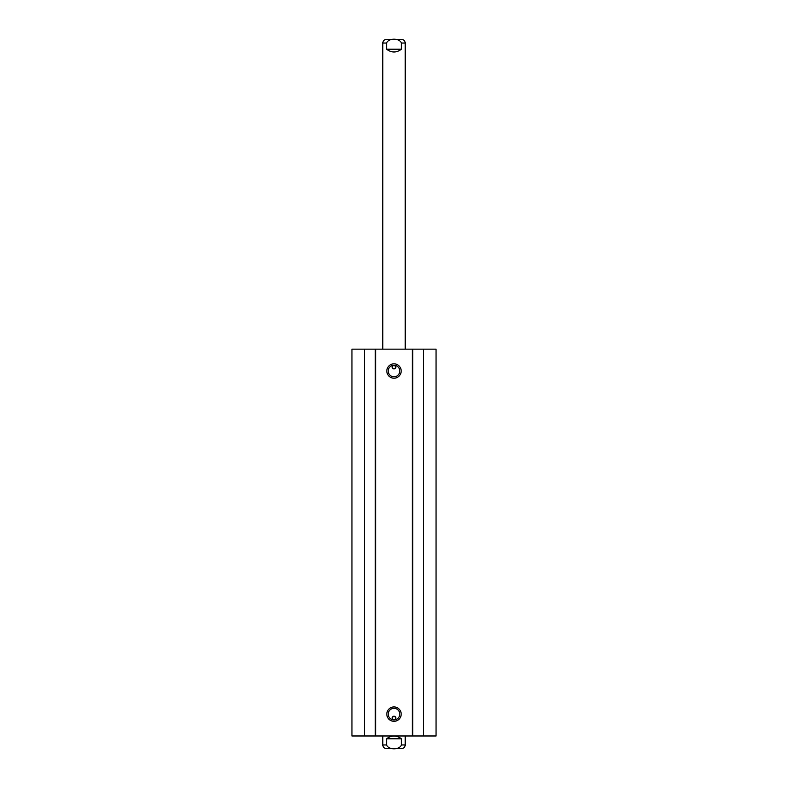 <?xml version="1.0" encoding="UTF-8"?>
<svg xmlns="http://www.w3.org/2000/svg" width="788" height="788" viewBox="0 0 788 788"><rect width="100%" height="100%" fill="white"/><g stroke="black" fill="none" stroke-linecap="round" stroke-linejoin="round"><path stroke-width="1.18" d="M364.47 349.153L351.95 349.153L351.95 735.982L436.05 735.982L436.05 349.153L364.47 349.153L364.47 735.982M393.576 365.317L392.197 366.814C393.212 369.414 394.414 369.513 395.822 367.09L394.424 365.317M394.404 365.317L393.596 365.317M392.197 366.814L392.197 367.366M395.822 367.09A1.822 1.822 0 0 1 393.094 368.666A1.822 1.822 0 0 1 393.094 365.514A1.822 1.822 0 0 1 395.822 367.09M394.424 719.818L395.803 718.321C394.601 715.642 393.399 715.642 392.197 718.321L393.576 719.818M392.197 717.769A1.822 1.822 0 0 1 394.138 716.233A1.822 1.822 0 0 1 395.822 718.045A1.822 1.822 0 0 1 393.862 719.858A1.822 1.822 0 0 1 392.197 717.769L392.197 718.321M393.596 719.818L394.404 719.818M399.792 371.01A5.792 5.792 0 0 1 391.104 376.034A5.792 5.792 0 0 1 391.104 365.996A5.792 5.792 0 0 1 399.792 371.01M401.2 371.01A7.2 7.2 0 0 0 390.405 364.785A7.2 7.2 0 0 0 390.405 377.245A7.2 7.2 0 0 0 401.2 371.01M412.222 349.153L412.222 735.982M375.777 349.153L375.777 735.982M401.2 714.125A7.2 7.2 0 0 0 390.405 707.89A7.2 7.2 0 0 0 390.405 720.35A7.2 7.2 0 0 0 401.2 714.125M399.792 714.125A5.792 5.792 0 0 1 391.104 719.139A5.792 5.792 0 0 1 391.104 709.101A5.792 5.792 0 0 1 399.792 714.125M375.285 349.153L375.285 735.982M412.715 349.153L412.715 735.982M423.53 349.153L423.53 735.982M401.417 738.789L401.417 744.955C399.555 750.077 388.445 750.077 386.583 744.955L386.583 738.789L401.417 738.789C396.472 735.096 391.528 735.096 386.583 738.789M382.791 735.982L382.791 744.955C383.007 747.172 384.219 748.383 386.435 748.6L400.521 748.6M394 748.6L387.479 748.6M386.583 49.211L386.583 43.044C388.445 37.922 399.555 37.922 401.417 43.044L401.417 49.211L386.583 49.211C391.528 52.904 396.472 52.904 401.417 49.211M405.209 349.153L405.209 43.044C404.993 40.828 403.781 39.617 401.565 39.4L386.435 39.4C384.219 39.617 383.007 40.828 382.791 43.044L382.791 349.153M394 39.4L400.521 39.4M401.417 744.955L405.209 744.955C404.993 747.172 403.781 748.383 401.565 748.6M382.791 744.955L386.583 744.955M386.583 43.044L382.791 43.044M405.209 43.044L401.417 43.044M405.209 744.955L405.209 735.982"/></g></svg>
